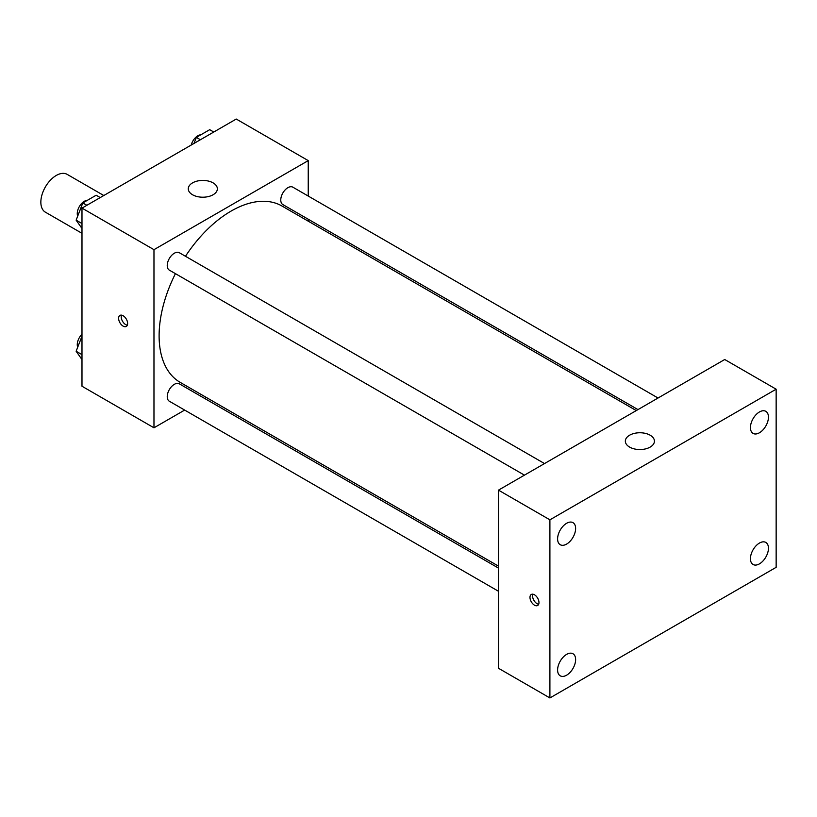 <?xml version="1.0" encoding="UTF-8"?>
<svg xmlns="http://www.w3.org/2000/svg" width="817" height="817" viewBox="0 0 817 817"><rect width="100%" height="100%" fill="white"/><g stroke="black" fill="none" stroke-linecap="round" stroke-linejoin="round"><path stroke-width="1.23" d="M103.8 195.518L67.188 174.378A21.814 12.592 120 0 0 50.368 180.22A21.814 12.592 120 0 0 40.85 202.177A21.814 12.592 120 0 0 45.364 212.165L81.986 233.305M184.662 410.083L153.974 427.802L81.986 386.237L81.986 208.11L236.246 119.047L308.234 160.612L308.234 196.049M206.425 397.511L204.73 398.492M175.43 273.654A101.808 58.773 120 0 0 159.111 335.767A101.808 58.773 120 0 0 180.2 382.376L498.482 566.13M636.28 410.583L282.008 206.037A101.808 58.773 120 0 0 185.469 256.272M308.234 219.222L308.234 221.182M153.974 427.802L153.974 249.675L308.234 160.612M658.042 398.012L292.884 187.195A10.039 5.79 120 0 0 285.153 189.881A10.039 5.79 120 0 0 280.772 199.981A10.039 5.79 120 0 0 282.856 204.577L637.975 409.603M498.482 568.091L179.352 383.837A10.039 5.79 120 0 0 171.621 386.523A10.039 5.79 120 0 0 167.24 396.623A10.039 5.79 120 0 0 169.313 401.218L498.482 591.263M524.443 475.147L169.313 270.121A10.039 5.79 -60 0 1 169.313 258.529A10.039 5.79 -60 0 1 179.352 252.739L544.51 463.566M153.974 249.675L81.986 208.11M192.536 194.752A14.543 8.395 180 0 1 188.278 188.819A14.543 8.395 180 0 1 202.82 180.424A14.543 8.395 180 0 1 217.363 188.819A14.543 8.395 180 0 1 208.386 196.57A14.543 8.395 180 0 1 192.536 194.752M127.626 323.522A6.362 3.676 60 0 1 126.298 326.432A6.362 3.676 60 0 1 119.936 322.756A6.362 3.676 60 0 1 119.936 315.413A6.362 3.676 60 0 1 124.848 317.119A6.362 3.676 60 0 1 127.626 323.522M127.319 325.207A6.362 3.676 60 0 1 122.53 321.265A6.362 3.676 60 0 1 121.508 315.148M498.482 668.265L498.482 490.139L724.73 359.511L776.15 389.198L776.15 567.325L549.902 697.953L498.482 668.265M549.902 697.953L549.902 519.826L498.482 490.139M538.975 602.578A6.362 3.676 60 0 1 537.657 605.489A6.362 3.676 60 0 1 531.295 601.812A6.362 3.676 60 0 1 531.295 594.47A6.362 3.676 60 0 1 536.197 596.175A6.362 3.676 60 0 1 538.975 602.578M549.902 519.826L776.15 389.198M650.169 447.093A14.543 8.395 180 0 1 634.319 448.911A14.543 8.395 180 0 1 625.342 441.149A14.543 8.395 180 0 1 639.885 432.755A14.543 8.395 180 0 1 654.427 441.149A14.543 8.395 180 0 1 650.169 447.093M759.442 411.962A12.745 7.353 120 0 0 750.435 427.567A12.745 7.353 120 0 0 753.07 433.398A12.745 7.353 120 0 0 765.805 426.045A12.745 7.353 120 0 0 765.805 411.329A12.745 7.353 120 0 0 759.442 411.962M566.62 523.288A12.745 7.353 120 0 0 557.602 538.893A12.745 7.353 120 0 0 560.248 544.725A12.745 7.353 120 0 0 572.983 537.361A12.745 7.353 120 0 0 572.983 522.655A12.745 7.353 120 0 0 566.62 523.288M566.62 654.386A12.745 7.353 120 0 0 557.602 669.991A12.745 7.353 120 0 0 560.248 675.822A12.745 7.353 120 0 0 572.983 668.469A12.745 7.353 120 0 0 572.983 653.753A12.745 7.353 120 0 0 566.62 654.386M759.442 543.06A12.745 7.353 120 0 0 750.435 558.665A12.745 7.353 120 0 0 753.07 564.496A12.745 7.353 120 0 0 765.805 557.143A12.745 7.353 120 0 0 765.805 542.427A12.745 7.353 120 0 0 759.442 543.06M538.679 604.263A6.362 3.676 60 0 1 533.889 600.321A6.362 3.676 60 0 1 532.868 594.204M81.986 228.484L76.134 220.161L82.813 202.943L96.171 195.232L100.236 197.581M81.986 223.541L76.134 220.161M86.878 205.292L82.813 202.943M87.358 200.318A10.039 5.79 120 0 0 77.258 213.574A10.039 5.79 120 0 0 77.686 216.148M194.007 143.445L196.346 137.399L209.703 129.678L213.768 132.027M200.41 139.738L196.346 137.399M200.89 134.774A10.039 5.79 120 0 0 191.198 145.058M81.986 359.582L76.134 351.259L81.986 336.175M81.986 354.639L76.134 351.259M81.986 334.214A10.039 5.79 120 0 0 77.258 344.672A10.039 5.79 120 0 0 77.686 347.245"/></g></svg>
